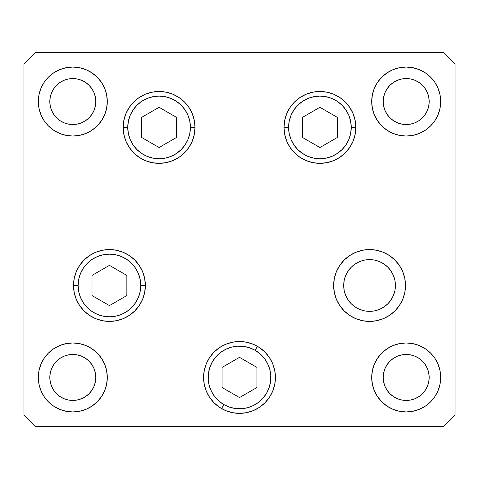 <?xml version="1.0" encoding="UTF-8"?>
<svg xmlns="http://www.w3.org/2000/svg" width="479" height="479" viewBox="0 0 479 479"><rect width="100%" height="100%" fill="white"/><g stroke="black" fill="none" stroke-linecap="round" stroke-linejoin="round"><path stroke-width="0.72" d="M364.519 260.115L369.56 259.618L374.608 260.115L379.464 261.588L383.93 263.977L387.852 267.192L391.068 271.114L393.457 275.587L394.93 280.437L395.426 285.484L394.93 280.437L395.426 285.484L394.93 290.531L395.426 285.484L394.93 290.531L393.457 295.381L391.068 299.854L387.852 303.776L383.93 306.991L379.464 309.38L374.608 310.853L369.56 311.35L364.519 310.853L369.56 311.35L374.608 310.853L369.56 311.35L364.519 310.853L359.663 309.38L355.19 306.991L351.275 303.776L348.053 299.854L345.664 295.381L344.191 290.531L343.694 285.484L344.191 280.437L345.664 275.587L348.053 271.114L351.275 267.192L355.19 263.977L359.663 261.588L363.088 260.444M393.457 275.587L392.858 274.245M288.592 127.414A31.327 31.327 0 0 1 319.918 96.087A31.327 31.327 0 0 1 351.245 127.414L355.843 127.414L351.245 127.414L350.646 133.527L348.862 139.401L345.97 144.82L342.072 149.568L337.324 153.46L331.911 156.358L326.031 158.136L319.918 158.741L313.811 158.136L307.931 156.358L302.518 153.46L297.77 149.568L293.872 144.82L290.981 139.401L289.196 133.527L288.592 127.414L289.196 121.301L290.981 115.427L293.872 110.008L297.77 105.26L302.518 101.368L307.931 98.47L313.811 96.692L319.918 96.087L326.031 96.692L331.911 98.47L337.324 101.368L342.072 105.26L345.97 110.008L348.862 115.427L350.646 121.301L351.245 127.414A31.327 31.327 0 0 1 319.918 158.741A31.327 31.327 0 0 1 288.592 127.414L283.993 127.414L288.592 127.414M302.5 117.355L302.5 137.473L319.918 147.532L337.342 137.473L337.342 117.355L319.918 107.296L302.5 117.355L319.918 107.296L337.342 117.355L337.342 137.473L319.918 147.532L302.5 137.473L302.5 117.355M190.408 127.414A31.327 31.327 0 0 1 159.082 158.741A31.327 31.327 0 0 1 127.755 127.414L123.157 127.414L127.755 127.414L128.354 121.301L130.138 115.427L133.03 110.008L136.928 105.26L141.676 101.368L147.089 98.47L152.969 96.692L159.082 96.087L165.189 96.692L171.069 98.47L176.482 101.368L181.23 105.26L185.128 110.008L188.019 115.427L189.804 121.301L190.408 127.414L189.804 133.527L188.019 139.401L185.128 144.82L181.23 149.568L176.482 153.46L171.069 156.358L165.189 158.136L159.082 158.741L152.969 158.136L147.089 156.358L141.676 153.46L136.928 149.568L133.03 144.82L130.138 139.401L128.354 133.527L127.755 127.414A31.327 31.327 0 0 1 159.082 96.087A31.327 31.327 0 0 1 190.408 127.414L195.007 127.414L190.408 127.414M176.5 137.473L176.5 117.355L159.082 107.296L141.658 117.355L141.658 137.473L159.082 147.532L176.5 137.473L159.082 147.532L141.658 137.473L141.658 117.355L159.082 107.296L176.5 117.355L176.5 137.473M78.113 285.484A31.327 31.327 0 0 1 109.44 254.157A31.327 31.327 0 0 1 140.766 285.484L145.365 285.484L140.766 285.484L140.161 291.597L138.377 297.471L135.485 302.89L131.587 307.638L126.839 311.53L121.427 314.428L115.547 316.206L109.44 316.811L103.326 316.206L97.447 314.428L92.034 311.53L87.286 307.638L83.388 302.89L80.496 297.471L78.712 291.597L78.113 285.484L78.712 279.371L80.496 273.497L83.388 268.078L87.286 263.33L92.034 259.438L97.447 256.54L103.326 254.762L109.44 254.157L115.547 254.762L121.427 256.54L126.839 259.438L131.587 263.33L135.485 268.078L138.377 273.497L140.161 279.371L140.766 285.484A31.327 31.327 0 0 1 109.44 316.811A31.327 31.327 0 0 1 78.113 285.484L73.515 285.484L78.113 285.484M92.016 275.425L92.016 295.543L109.44 305.602L126.863 295.543L126.863 275.425L109.44 265.366L92.016 275.425L109.44 265.366L126.863 275.425L126.863 295.543L109.44 305.602L92.016 295.543L92.016 275.425M223.837 404.581A31.327 31.327 0 0 1 212.371 361.789A31.327 31.327 0 0 1 255.163 350.323L257.462 346.341L255.163 350.323L260.157 353.897L264.354 358.382L267.593 363.597L269.761 369.345L270.761 375.404L270.557 381.541L269.162 387.523L266.629 393.115L263.055 398.109L258.57 402.306L253.355 405.545L247.607 407.713L241.548 408.713L235.411 408.509L229.429 407.114L223.837 404.581L218.843 401.007L214.646 396.522L211.407 391.307L209.239 385.559L208.239 379.5L208.443 373.363L209.838 367.381L212.371 361.789L215.945 356.795L220.43 352.598L225.645 349.359L231.393 347.191L237.452 346.191L243.589 346.395L249.571 347.79L255.163 350.323A31.327 31.327 0 0 1 266.629 393.115A31.327 31.327 0 0 1 223.837 404.581L221.537 408.563L223.837 404.581M203.575 377.422A35.925 35.925 0 0 1 214.077 352.071M214.119 352.023A35.925 35.925 0 0 1 219.52 347.598M219.562 347.568A35.925 35.925 0 0 1 232.489 342.216L239.5 341.527L246.511 342.216A35.925 35.925 0 0 1 257.462 346.341M222.076 387.511L239.5 397.57L256.924 387.511L256.924 367.393L239.5 357.334L222.076 367.393L222.076 387.511L222.076 367.393L239.5 357.334L256.924 367.393L256.924 387.511L239.5 397.57L222.076 387.511M395.426 285.484A25.866 25.866 0 0 1 369.56 311.35A25.866 25.866 0 0 1 343.694 285.484A25.866 25.866 0 0 1 369.56 259.618A25.866 25.866 0 0 1 395.426 285.484M195.007 127.414A35.925 35.925 0 0 1 159.082 163.339A35.925 35.925 0 0 1 123.157 127.414L123.845 120.403L125.887 113.667L129.21 107.458L133.677 102.009L139.12 97.542L145.329 94.225L152.071 92.178L159.082 91.489L166.087 92.178L172.829 94.225L179.038 97.542L184.481 102.009L188.948 107.458L192.271 113.667L194.312 120.403L195.007 127.414L194.312 134.425L192.271 141.161L188.948 147.37L184.481 152.819L179.038 157.286L172.829 160.603L166.087 162.65L159.082 163.339L152.071 162.65L145.329 160.603L139.12 157.286L133.677 152.819L129.21 147.37L125.887 141.161L123.845 134.425L123.157 127.414A35.925 35.925 0 0 1 159.082 91.489A35.925 35.925 0 0 1 195.007 127.414M355.843 127.414A35.925 35.925 0 0 1 319.918 163.339A35.925 35.925 0 0 1 283.993 127.414L284.688 120.403L286.729 113.667L290.052 107.458L294.519 102.009L299.962 97.542L306.171 94.225L312.913 92.178L319.918 91.489L326.929 92.178L333.671 94.225L339.88 97.542L345.323 102.009L349.79 107.458L353.113 113.667L355.155 120.403L355.843 127.414L355.155 134.425L353.113 141.161L349.79 147.37L345.323 152.819L339.88 157.286L333.671 160.603L326.929 162.65L319.918 163.339L312.913 162.65L306.171 160.603L299.962 157.286L294.519 152.819L290.052 147.37L286.729 141.161L284.688 134.425L283.993 127.414A35.925 35.925 0 0 1 319.918 91.489A35.925 35.925 0 0 1 355.843 127.414L355.155 134.425M405.485 285.484A35.925 35.925 0 0 1 369.56 321.409A35.925 35.925 0 0 1 333.635 285.484L334.33 278.473L336.372 271.737L339.695 265.528L344.161 260.079L349.604 255.612L355.813 252.295L362.555 250.248L369.56 249.559L376.572 250.248L383.308 252.295L389.523 255.612L394.965 260.079L399.432 265.528L402.755 271.737L404.797 278.473L405.485 285.484L404.797 292.495L402.755 299.231L399.432 305.44L394.965 310.889L389.523 315.356L383.308 318.673L376.572 320.72L369.56 321.409L362.555 320.72L355.813 318.673L349.604 315.356L344.161 310.889L339.695 305.44L336.372 299.231L334.33 292.495L333.635 285.484A35.925 35.925 0 0 1 369.56 249.559A35.925 35.925 0 0 1 405.485 285.484M246.511 342.216L253.247 344.263L259.456 347.58L264.905 352.047L269.372 357.496L272.689 363.705L274.736 370.441L275.425 377.452A35.925 35.925 0 0 1 239.5 413.377A35.925 35.925 0 0 1 203.575 377.452L204.264 370.441L206.311 363.705L209.628 357.496L214.095 352.047L219.544 347.58L225.753 344.263L232.489 342.216M145.365 285.484A35.925 35.925 0 0 1 109.44 321.409A35.925 35.925 0 0 1 73.515 285.484L74.203 278.473L76.245 271.737L79.568 265.528L84.035 260.079L89.477 255.612L95.692 252.295L102.428 250.248L109.44 249.559L116.445 250.248L123.187 252.295L129.396 255.612L134.838 260.079L139.305 265.528L142.628 271.737L144.67 278.473L145.365 285.484L144.67 292.495L142.628 299.231L139.305 305.44L134.838 310.889L129.396 315.356L123.187 318.673L116.445 320.72L109.44 321.409L102.428 320.72L95.692 318.673L89.477 315.356L84.035 310.889L79.568 305.44L76.245 299.231L74.203 292.495L73.515 285.484A35.925 35.925 0 0 1 109.44 249.559A35.925 35.925 0 0 1 145.365 285.484L144.67 278.473M107.296 101.548A34.488 34.488 0 0 1 72.808 136.036A34.488 34.488 0 0 1 38.32 101.548L38.985 94.818L40.943 88.352L44.134 82.388L48.421 77.161L53.648 72.874L59.612 69.683L66.078 67.725L72.808 67.06L79.538 67.725L86.004 69.683L91.968 72.874L97.195 77.161L101.482 82.388L104.673 88.352L106.631 94.818L107.296 101.548L106.631 108.278L104.673 114.744L101.482 120.708L97.195 125.935L91.968 130.222L86.004 133.413L79.538 135.371L72.808 136.036L66.078 135.371L59.612 133.413L53.648 130.222L48.421 125.935L44.134 120.708L40.943 114.744L38.985 108.278L38.32 101.548A34.488 34.488 0 0 1 72.808 67.06A34.488 34.488 0 0 1 107.296 101.548L106.631 108.278M440.68 377.452A34.488 34.488 0 0 1 406.192 411.94A34.488 34.488 0 0 1 371.704 377.452L372.369 370.722L374.327 364.256L377.518 358.292L381.805 353.065L387.032 348.778L392.996 345.587L399.462 343.629L406.192 342.964L412.922 343.629L419.388 345.587L425.352 348.778L430.579 353.065L434.866 358.292L438.057 364.256L440.015 370.722L440.68 377.452L440.015 384.182L438.057 390.648L434.866 396.612L430.579 401.839L425.352 406.126L419.388 409.317L412.922 411.275L406.192 411.94L399.462 411.275L392.996 409.317L387.032 406.126L381.805 401.839L377.518 396.612L374.327 390.648L372.369 384.182L371.704 377.452A34.488 34.488 0 0 1 406.192 342.964A34.488 34.488 0 0 1 440.68 377.452M107.296 377.452A34.488 34.488 0 0 1 72.808 411.94A34.488 34.488 0 0 1 38.32 377.452L38.985 370.722L40.943 364.256L44.134 358.292L48.421 353.065L53.648 348.778L59.612 345.587L66.078 343.629L72.808 342.964L79.538 343.629L86.004 345.587L91.968 348.778L97.195 353.065L101.482 358.292L104.673 364.256L106.631 370.722L107.296 377.452L106.631 384.182L104.673 390.648L101.482 396.612L97.195 401.839L91.968 406.126L86.004 409.317L79.538 411.275L72.808 411.94L66.078 411.275L59.612 409.317L53.648 406.126L48.421 401.839L44.134 396.612L40.943 390.648L38.985 384.182L38.32 377.452A34.488 34.488 0 0 1 72.808 342.964A34.488 34.488 0 0 1 107.296 377.452L106.631 384.182M440.68 101.548A34.488 34.488 0 0 1 406.192 136.036A34.488 34.488 0 0 1 371.704 101.548L372.369 94.818L374.327 88.352L377.518 82.388L381.805 77.161L387.032 72.874L392.996 69.683L399.462 67.725L406.192 67.06L412.922 67.725L419.388 69.683L425.352 72.874L430.579 77.161L434.866 82.388L438.057 88.352L440.015 94.818L440.68 101.548L440.015 108.278L438.057 114.744L434.866 120.708L430.579 125.935L425.352 130.222L419.388 133.413L412.922 135.371L406.192 136.036L399.462 135.371L392.996 133.413L387.032 130.222L381.805 125.935L377.518 120.708L374.327 114.744L372.369 108.278L371.704 101.548A34.488 34.488 0 0 1 406.192 67.06A34.488 34.488 0 0 1 440.68 101.548M429.184 101.548A22.992 22.992 0 0 1 406.192 124.54A22.992 22.992 0 0 1 383.2 101.548A22.992 22.992 0 0 1 406.192 78.556A22.992 22.992 0 0 1 429.184 101.548L428.741 106.033L427.436 110.35L425.31 114.319L422.448 117.804L418.963 120.666L414.994 122.792L410.677 124.097L406.192 124.54L401.707 124.097L397.39 122.792L393.421 120.666L389.936 117.804L387.074 114.319L384.948 110.35L383.643 106.033L383.2 101.548L383.643 97.063L384.948 92.746L387.074 88.777L389.936 85.292L393.421 82.43L397.39 80.304L401.707 78.999L406.192 78.556L410.677 78.999L414.994 80.304L418.963 82.43L422.448 85.292L425.31 88.777L427.436 92.746L428.741 97.063L429.184 101.548M95.8 377.452A22.992 22.992 0 0 1 72.808 400.444A22.992 22.992 0 0 1 49.816 377.452A22.992 22.992 0 0 1 72.808 354.46A22.992 22.992 0 0 1 95.8 377.452L95.357 381.937L94.052 386.254L91.926 390.223L89.064 393.708L85.579 396.57L81.61 398.696L77.293 400.001L72.808 400.444L68.323 400.001L64.006 398.696L60.037 396.57L56.552 393.708L53.69 390.223L51.564 386.254L50.259 381.937L49.816 377.452L50.259 372.967L51.564 368.65L53.69 364.681L56.552 361.196L60.037 358.334L64.006 356.208L68.323 354.903L72.808 354.46L77.293 354.903L81.61 356.208L85.579 358.334L89.064 361.196L91.926 364.681L94.052 368.65L95.357 372.967L95.8 377.452M429.184 377.452A22.992 22.992 0 0 1 406.192 400.444A22.992 22.992 0 0 1 383.2 377.452A22.992 22.992 0 0 1 406.192 354.46A22.992 22.992 0 0 1 429.184 377.452L428.741 381.937L427.436 386.254L425.31 390.223L422.448 393.708L418.963 396.57L414.994 398.696L410.677 400.001L406.192 400.444L401.707 400.001L397.39 398.696L393.421 396.57L389.936 393.708L387.074 390.223L384.948 386.254L383.643 381.937L383.2 377.452L383.643 372.967L384.948 368.65L387.074 364.681L389.936 361.196L393.421 358.334L397.39 356.208L401.707 354.903L406.192 354.46L410.677 354.903L414.994 356.208L418.963 358.334L422.448 361.196L425.31 364.681L427.436 368.65L428.741 372.967L429.184 377.452M95.8 101.548A22.992 22.992 0 0 1 72.808 124.54A22.992 22.992 0 0 1 49.816 101.548A22.992 22.992 0 0 1 72.808 78.556A22.992 22.992 0 0 1 95.8 101.548L95.357 106.033L94.052 110.35L91.926 114.319L89.064 117.804L85.579 120.666L81.61 122.792L77.293 124.097L72.808 124.54L68.323 124.097L64.006 122.792L60.037 120.666L56.552 117.804L53.69 114.319L51.564 110.35L50.259 106.033L49.816 101.548L50.259 97.063L51.564 92.746L53.69 88.777L56.552 85.292L60.037 82.43L64.006 80.304L68.323 78.999L72.808 78.556L77.293 78.999L81.61 80.304L85.579 82.43L89.064 85.292L91.926 88.777L94.052 92.746L95.357 97.063L95.8 101.548M23.95 414.814L35.446 426.31L443.554 426.31L455.05 414.814L455.05 64.186L443.554 52.69L35.446 52.69L23.95 64.186L23.95 414.814L23.95 64.186L35.446 52.69L443.554 52.69L455.05 64.186L455.05 414.814L443.554 426.31L35.446 426.31L23.95 414.814M275.425 377.452L274.736 384.463L272.689 391.199L269.372 397.408L264.905 402.857L259.456 407.324L253.247 410.641L246.511 412.688L239.5 413.377L232.489 412.688L225.753 410.641L219.544 407.324L214.095 402.857L209.628 397.408L206.311 391.199L204.264 384.463L203.575 377.452A35.925 35.925 0 0 1 239.5 341.527A35.925 35.925 0 0 1 275.425 377.452L274.736 384.463M434.866 82.388L430.579 77.161M392.996 69.683L387.032 72.874M385.643 73.85L381.805 77.161M372.369 94.818L371.704 101.548M372.369 108.278L372.698 109.775M412.922 135.371L419.388 133.413M438.95 112.337L440.015 108.278M406.192 124.54L401.707 124.097M389.936 117.804L387.074 114.319L384.948 110.35M384.948 92.746L387.074 88.777M393.421 82.43L397.39 80.304L401.707 78.999M410.677 78.999L414.994 80.304L418.963 82.43M106.631 370.722L106.302 369.225M66.078 343.629L59.612 345.587M40.05 366.663L38.985 370.722M44.134 396.612L48.421 401.839M86.004 409.317L91.968 406.126M93.357 405.15L97.195 401.839M72.808 354.46L77.293 354.903M89.064 361.196L91.926 364.681L94.052 368.65M94.052 386.254L91.926 390.223M85.579 396.57L81.61 398.696L77.293 400.001M68.323 400.001L64.006 398.696L60.037 396.57M439.644 369.07L438.057 364.256M372.369 370.722L371.704 377.452M383.667 403.569L387.02 406.12M384.948 368.65L387.074 364.681L389.936 361.196M401.707 354.903L406.192 354.46M418.963 396.57L414.994 398.696L410.677 400.001M401.707 400.001L397.39 398.696L393.421 396.57M387.074 390.223L384.948 386.254M95.333 75.431L91.98 72.88M39.356 109.93L40.943 114.744M94.052 110.35L91.926 114.319L89.064 117.804M77.293 124.097L72.808 124.54M60.037 82.43L64.006 80.304L68.323 78.999M77.293 78.999L81.61 80.304L85.579 82.43M91.926 88.777L94.052 92.746M84.035 310.889L89.477 315.356M109.44 321.409L116.445 320.72M109.44 249.559L102.428 250.248M79.568 265.528L78.334 267.51M253.247 410.641L259.456 407.324M272.689 363.705L269.372 357.496M204.264 370.441L203.575 377.452M333.635 285.484L334.33 292.495M344.161 310.889L345.485 312.146M362.555 320.72L369.56 321.409M389.523 315.356L394.965 310.889M399.432 305.44L400.462 303.806M376.572 250.248L369.56 249.559M286.729 141.161L290.052 147.37M294.519 152.819L295.244 153.519M312.913 162.65L319.918 163.339L326.929 162.65M326.929 92.178L319.918 91.489L312.913 92.178M152.071 162.65L159.082 163.339L166.087 162.65M192.271 113.667L188.948 107.458M184.481 102.009L183.756 101.308M166.087 92.178L159.082 91.489L152.071 92.178M123.845 120.403L123.157 127.414"/></g></svg>

